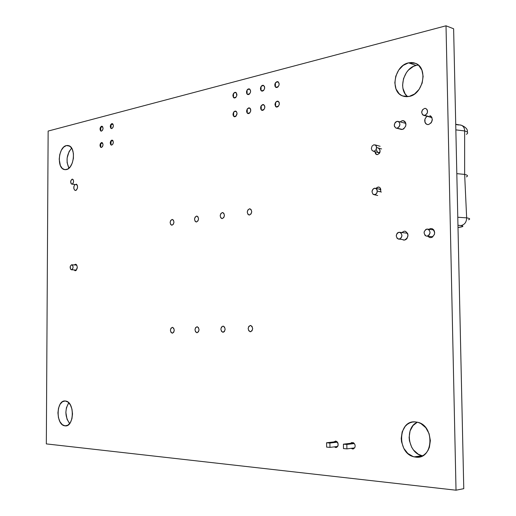 <?xml version="1.0" encoding="UTF-8"?>
<svg xmlns="http://www.w3.org/2000/svg" width="516" height="516" viewBox="0 0 516 516"><rect width="100%" height="100%" fill="white"/><g stroke="black" fill="none" stroke-linecap="round" stroke-linejoin="round"><path stroke-width="0.77" d="M222.983 326.125L223.415 326.176C225.75 328.505 225.615 330.524 223.015 332.233L221.506 331.362L220.867 329.221L221.48 327.054L222.983 326.125L224.499 326.983L225.137 329.131L224.525 331.311L223.834 331.982L222.596 332.181C220.261 329.866 220.384 327.847 222.983 326.125L222.983 326.125M250.383 325.461L250.86 325.519C253.311 327.918 253.169 329.995 250.434 331.736L249.97 331.678C247.519 329.285 247.654 327.215 250.383 325.461L251.989 326.344L252.666 328.55L252.021 330.788L250.434 331.736L248.835 330.846L248.157 328.647L248.802 326.415L250.383 325.461M380.802 189.907L379.982 187.714L379.086 187.121L377.08 187.418L376.119 188.411L378.093 187.024L379.086 187.121C380.743 188.037 381.176 189.591 380.376 191.784M378.518 148.234C380.866 150.595 380.544 152.723 377.551 154.613L376.487 154.516L374.861 151.672L375.667 153.981L377.551 154.613L379.402 153.349L379.963 152.194L379.918 149.717M404.215 231.187L405.486 231.329C409.046 234.703 408.678 237.624 404.383 240.101L402.261 239.501L404.383 240.101L405.789 239.624L406.982 238.547L408.008 235.283L407.698 233.6L405.64 231.381L404.215 231.187L405.57 231.355L404.215 231.187L401.796 232.542L404.215 231.187M402.183 120.68L403.796 120.815C406.937 124.001 406.453 126.884 402.345 129.464L399.939 128.845L402.345 129.464L403.744 128.865L405.692 126.11L405.944 124.369L405.628 122.737L404.802 121.466L403.596 120.744L402.183 120.68L404.641 121.312L402.183 120.68L400.087 121.899L402.183 120.68M430.692 228.524L432.066 228.678C435.743 232.142 435.349 235.128 430.879 237.631L429.544 237.476L427.861 236.244L429.389 237.425L430.879 237.631L432.356 237.147L434.408 234.477L434.666 232.697L434.337 230.981L433.459 229.581L432.182 228.717L430.692 228.524L432.182 228.723L430.692 228.524L428.835 229.278L430.692 228.524M430.144 115.732L430.151 115.732C433.382 119.002 432.866 121.944 428.596 124.562L426.893 124.414C423.92 121.976 424.017 119.19 427.196 116.061M335.677 441.064L335.974 441.115C338.928 443.734 338.857 445.876 335.761 447.527L336.548 447.43L334.368 446.856L335.761 447.527L336.716 447.359L338.045 445.727L338.012 443.25L337.451 442.154L329.898 443.044L329.956 447.391L326.628 447.101L326.57 442.767L329.898 443.044L337.458 442.16L335.677 441.064L333.891 441.915L335.677 441.064M75.381 264.269L75.813 264.308C77.864 266.643 77.716 268.784 75.355 270.719L74.007 269.92L75.355 270.719L76.097 270.403L77.303 267.307L76.749 265.076L76.123 264.437L75.381 264.269L74.304 264.927L75.381 264.269M76.252 184.109C78.161 186.34 77.961 188.463 75.671 190.462L75.123 190.43C73.414 188.927 73.356 186.94 74.93 184.489M101.51 142.545L102.013 142.564C103.464 144.261 103.29 145.886 101.497 147.447L101.001 147.428C99.549 145.738 99.717 144.112 101.51 142.545L102.587 143.009L103.032 144.641L102.581 146.48L101.497 147.447L100.42 146.983L99.981 145.351L100.426 143.519L101.51 142.545M101.542 126.22L102.071 126.239C103.497 127.916 103.316 129.542 101.529 131.116L101.013 131.096C99.588 129.426 99.762 127.8 101.542 126.22L102.62 126.665L103.065 128.284L102.613 130.129L101.529 131.116L100.459 130.664L100.014 129.052L100.465 127.207L101.542 126.22M111.798 140.12L112.32 140.146C113.797 141.861 113.623 143.506 111.791 145.08L111.269 145.061C109.792 143.351 109.972 141.707 111.798 140.12L112.901 140.591L113.359 142.235L112.894 144.099L111.791 145.08L110.688 144.609L110.237 142.964L110.695 141.107L111.798 140.12M111.824 123.608L112.365 123.627C113.817 125.33 113.636 126.975 111.817 128.561L111.275 128.542C109.824 126.846 110.005 125.201 111.824 123.608L112.927 124.053L113.378 125.691L112.92 127.562L111.817 128.561L110.714 128.11L110.263 126.478L110.721 124.614L111.824 123.608M262.521 85.327L263.431 85.366C265.269 87.378 264.985 89.287 262.573 91.093L261.683 91.055C259.838 89.049 260.122 87.139 262.521 85.327L263.341 85.334L264.514 86.604L264.534 88.816L263.392 90.674L261.76 91.08L260.593 89.803L260.574 87.597L261.709 85.753L262.521 85.327M262.696 104.574L263.566 104.625C265.443 106.657 265.172 108.573 262.747 110.359L261.883 110.314C260.006 108.289 260.277 106.38 262.696 104.574L263.515 104.606L264.689 105.903L264.708 108.115L263.56 109.953L261.928 110.327L260.761 109.031L260.741 106.825L261.193 105.78L262.696 104.574M277.118 101.181L278.027 101.226C279.943 103.297 279.659 105.232 277.176 107.044L276.273 106.993C274.357 104.941 274.635 103 277.118 101.181L278.679 101.671L279.169 102.516L279.188 104.761L278.014 106.625L276.337 107.012L275.615 106.541L274.957 104.619L275.576 102.4L277.118 101.181M276.924 81.663L277.872 81.709C279.743 83.753 279.453 85.688 276.982 87.514L276.047 87.468C274.17 85.437 274.46 83.502 276.924 81.663L278.485 82.128L279.15 84.037L278.995 85.198L277.821 87.081L276.144 87.501L274.944 86.211L274.925 83.979L275.389 82.915L276.924 81.663M65.216 400.971L65.925 401.074C74.91 402.422 74.091 427.338 65.1 425.861L64.558 425.784C55.605 424.423 56.263 399.842 65.216 400.971L68.009 402.093L70.382 404.944L71.969 409.117L72.517 413.955L71.93 418.715L70.311 422.656L67.906 425.165L65.1 425.861L62.326 424.668L59.991 421.778L58.45 417.637L57.927 412.871L58.502 408.188L60.075 404.286L62.43 401.751L65.216 400.971M66.377 145.57L68.673 145.647C76.271 147.415 74.13 168.603 66.267 169.616L64.119 169.519C56.567 167.765 58.521 146.886 66.377 145.57L69.654 146.099L66.377 145.57L67.777 145.46L70.37 146.634L72.356 149.492L73.427 153.6L73.407 158.328L72.305 162.94L70.286 166.72L67.667 169.08L64.868 169.68L62.307 168.442L60.359 165.565L59.205 159.199L59.766 154.516L61.32 150.285L63.636 147.144L66.377 145.57M415.283 421.888L417.592 422.249C435.053 425.642 433.459 459.704 415.948 457.15L421.417 456.344L415.948 457.15L414.18 456.86C396.752 453.564 397.83 420.011 415.283 421.888L418.134 422.398L420.908 423.565L425.771 427.706L429.106 433.692L430.376 440.6L429.377 447.34L428.061 450.313L426.261 452.861L424.062 454.88L421.54 456.299L418.798 457.066L415.948 457.15L413.103 456.557L407.833 453.474L403.789 448.307L401.545 441.844L401.209 438.426L402.17 431.84L405.17 426.39L407.298 424.352L409.762 422.888L412.452 422.056L415.283 421.888M408.491 62.862L415.438 63.313C428.428 67.66 423.288 94.325 409.13 96.447L402.661 95.97C389.741 91.758 394.301 65.545 408.491 62.862L416.225 65.403L408.491 62.862L411.265 62.513L413.948 62.829L416.451 63.791L418.67 65.371L421.901 70.131L423.133 76.374L422.159 83.121L419.134 89.32L414.554 93.996L409.13 96.447L406.363 96.711L403.705 96.318L401.255 95.292L399.1 93.68L395.991 88.933L394.824 82.818L395.766 76.22L398.675 70.124L403.131 65.429L408.491 62.862M418.341 65.087L416.225 65.403C403.66 67.764 397.765 89.752 407.73 96.66M248.66 107.883L249.492 107.928C251.337 109.927 251.073 111.817 248.706 113.591L247.88 113.546C246.035 111.553 246.3 109.663 248.66 107.883L250.137 108.373L250.595 109.192L250.615 111.385L249.499 113.191L247.912 113.559L246.777 112.275L246.609 111.217L247.203 109.063L248.66 107.883M234.999 111.101L235.799 111.14C237.605 113.114 237.347 114.984 235.038 116.739L234.251 116.693C232.439 114.726 232.69 112.862 234.999 111.101L236.438 111.591L237.044 113.443L235.812 116.345L234.264 116.7L233.161 115.429L233 114.384L233.574 112.262L234.999 111.101M248.512 88.887L249.376 88.926C251.182 90.906 250.905 92.79 248.557 94.576L247.699 94.538C245.893 92.564 246.164 90.681 248.512 88.887L249.983 89.345L250.608 91.209L250.46 92.338L249.351 94.164L247.757 94.557L246.629 93.299L246.609 91.126L247.719 89.3L248.512 88.887M234.864 92.351L235.696 92.383C237.463 94.344 237.205 96.202 234.909 97.969L234.09 97.93C232.316 95.989 232.574 94.125 234.864 92.351L236.302 92.809L236.767 95.77L235.677 97.563L234.135 97.95L233.477 97.505L232.871 95.666L233.445 93.531L234.864 92.351M196.996 326.757L197.389 326.802C199.621 329.06 199.499 331.027 197.022 332.704L196.635 332.652C194.409 330.408 194.526 328.44 196.996 326.757L198.434 327.589L199.041 329.685L198.454 331.801L197.022 332.704L195.59 331.859L194.99 329.769L195.57 327.66L196.996 326.757M172.325 327.35L172.686 327.396C174.814 329.589 174.698 331.504 172.338 333.149L171.983 333.104C169.854 330.924 169.97 329.002 172.325 327.35L173.686 328.17L174.26 330.208L173.699 332.272L172.338 333.149L170.977 332.323L170.409 330.292L170.964 328.234L172.325 327.35M249.46 208.825L250.17 208.89C252.35 211.141 252.13 213.179 249.505 214.998L248.815 214.94C246.629 212.695 246.841 210.657 249.46 208.825L251.047 209.515L251.724 211.612L251.086 213.888L249.505 214.998L247.925 214.301L247.254 212.211L247.893 209.948L249.46 208.825M222.293 212.56L222.938 212.611C225.028 214.804 224.828 216.791 222.325 218.571L221.693 218.52C219.597 216.339 219.797 214.353 222.293 212.56L223.796 213.237L224.428 215.282L223.821 217.494L222.325 218.571L220.829 217.887L220.197 215.849L220.803 213.643L222.293 212.56M196.519 216.101L197.112 216.152C199.112 218.274 198.924 220.209 196.544 221.957L195.957 221.912C193.958 219.797 194.139 217.862 196.519 216.101L197.944 216.765L198.544 218.758L197.963 220.912L196.544 221.957L195.119 221.293L194.526 219.3L195.1 217.152L196.519 216.101M172.034 219.468L172.583 219.506C174.498 221.577 174.324 223.467 172.054 225.182L171.512 225.137C169.596 223.08 169.77 221.19 172.034 219.468L173.389 220.119L173.957 222.067L173.402 224.163L172.054 225.182L170.699 224.518L170.138 222.577L170.686 220.487L172.034 219.468M463.768 488.678L456.021 490.2L46.33 443.902L48.143 131.064L446.017 25.8L453.622 28.773L446.017 25.8L456.021 490.2L463.768 488.678L453.622 28.773L463.768 488.678M417.36 422.191C404.428 427.442 407.937 453.151 422.049 455.712L418.244 454.183L413.51 450.023L411.684 447.249L409.446 440.851L409.111 437.465L410.072 430.937L413.052 425.539L417.36 422.191M71.666 148.176C66.648 154.232 65.738 160.895 68.944 168.177L67.112 162.65L67.132 158.025L69.099 151.511L71.666 148.176M68.763 402.757C64.681 409.962 64.984 416.896 69.679 423.552L67.035 419.269L65.855 412.355L66.422 407.705L68.763 402.757M456.021 490.2L446.017 25.8L48.143 131.064L46.33 443.902L456.021 490.2M429.886 115.649L431.157 116.377L432.35 119.344L431.286 122.737L428.596 124.562L427.119 124.491L425.861 123.756L425.01 122.46L424.939 119.035L426.925 116.235M350.699 443.296L351.557 442.605L353.518 442.767L354.943 444.657L355.156 445.927L354.976 447.172L353.608 448.83L352.628 448.991L351.209 448.327M76.433 184.18L77.465 185.708L77.458 188.153L76.407 190.082L75.671 190.462L74.936 190.359L73.904 188.824L73.917 186.386L74.897 184.515M406.872 95.918L405.099 93.789L402.925 88.3L402.603 85.146L403.531 78.613L406.434 72.575L408.498 70.034L413.484 66.371L416.225 65.403M468.573 219.771C470.495 219.023 469.857 218.384 466.651 217.855L464.645 174.414C467.709 175.098 468.289 175.924 466.387 176.878C468.289 175.924 467.709 175.098 464.645 174.414L466.651 217.855L457.776 217.255L466.651 217.855C466.535 222.157 464.632 224.724 460.943 225.556C464.29 226.163 463.31 226.814 458.002 227.511L462.626 226.576L462.762 226.021L460.943 225.556C464.632 224.724 466.535 222.157 466.651 217.855C469.857 218.384 470.495 219.023 468.573 219.771M456.815 173.64L464.645 174.414L456.815 173.64M424.694 115.384L423.359 115.274C420.863 112.759 421.256 110.469 424.552 108.405L425.913 108.515C428.403 111.05 427.996 113.333 424.694 115.384L431.853 117.319L422.578 114.771L421.662 112.482L422.475 109.85L424.552 108.405L425.7 108.444L427.351 110.011L427.403 112.688L426.784 113.946L424.694 115.384M427.151 236.147L426.106 236.031C423.249 233.355 423.546 231.026 427.003 229.059L428.067 229.175C430.925 231.871 430.615 234.193 427.151 236.147L432.795 236.844L425.997 235.986L425.01 235.315L424.081 232.897L424.281 231.523L425.861 229.446L427.003 229.059L429.151 229.884L430.086 232.31L429.254 234.909L427.151 236.147M455.854 129.877L464.645 130.941L464.645 174.414L464.645 130.941C467.954 131.883 468.534 133.005 466.387 134.302C468.534 133.005 467.954 131.883 464.645 130.941C464.606 128.155 463.516 126.265 461.381 125.253C463.516 126.265 464.606 128.155 464.645 130.941L455.854 129.877M460.272 124.956L461.381 125.253L460.272 124.956M458.666 124.988L455.731 124.479M457.956 225.286L460.943 225.556L457.956 225.286M72.098 184.122L71.672 184.096C70.202 182.367 70.357 180.723 72.13 179.155L72.562 179.181C74.033 180.916 73.878 182.561 72.098 184.122L77.065 184.767L71.531 184.038L71.053 183.593L70.744 180.955L72.13 179.155L73.175 179.678L73.607 181.348L73.156 183.193L72.098 184.122M71.589 269.778L71.266 269.752C69.679 267.933 69.795 266.275 71.614 264.76L71.943 264.792C73.536 266.611 73.414 268.275 71.589 269.778L76.452 270.055L71.589 269.778L70.537 269.139L70.228 266.443L71.614 264.76L72.672 265.398L73.098 267.133L72.653 268.952L71.589 269.778M397.165 128.161L395.94 128.065C393.502 125.601 393.863 123.356 397.043 121.337L398.281 121.434C400.719 123.911 400.345 126.156 397.165 128.161L402.39 129.452L396.075 128.11L394.508 126.555L394.269 125.291L395.056 122.724L395.959 121.808L398.133 121.383L399.068 121.944L399.945 124.201L399.158 126.781L397.165 128.161M399.165 239.147L398.21 239.037C395.443 236.431 395.72 234.154 399.042 232.213L401.087 233.026L401.977 235.399L401.177 237.934L399.165 239.147L397.127 238.321L396.243 235.954L397.036 233.432L397.952 232.587L400.023 232.323C402.777 234.948 402.493 237.218 399.165 239.147L402.261 239.501M378.273 152.601L379.97 152.168L378.022 152.549L379.879 152.433L379.183 152.659L379.718 152.813L378.157 152.581M379.666 189.211L380.795 189.785L379.492 189.191M381.614 148.93L376.628 147.544L375.893 149.982L374.036 151.259L372.152 150.627L371.346 148.466L372.081 146.041L373.932 144.757L375.816 145.383L376.628 147.544L381.614 148.93M372.017 191.817L372.823 194.016L374.713 194.719L376.577 193.506L377.319 191.088L381.434 192.029L377.319 191.088L376.506 188.882L374.61 188.185L372.752 189.404L372.017 191.817L372.197 190.539L373.597 188.572L375.629 188.288L377.099 189.862L377.138 192.365L376.577 193.506L375.725 194.332L373.694 194.609L372.823 194.016L372.017 191.817M379.247 189.133L380.802 190.004L379.247 189.133M373.371 151.265L377.809 152.478L376.306 149.827M371.346 148.466L372.081 146.041L373.932 144.757L375.816 145.383L376.409 146.338L376.448 148.827L375.893 149.982L374.036 151.259L372.152 150.627L371.346 148.466M236.076 111.275L233.929 111.785M233.613 112.204L233.638 116.281M233.871 116.493L236.199 115.958M236.999 114.075L236.992 112.836M247.867 113.539L248.228 113.623M249.899 112.798L247.512 113.346L249.899 112.798M249.77 108.057L247.557 108.579M247.229 109.018L247.261 113.127M250.712 110.94L250.699 109.592M263.837 104.754L261.567 105.283M261.219 105.748L261.251 109.889M261.515 110.121L263.966 109.553M264.798 107.709L264.785 106.264M235.954 92.512L233.787 93.067M233.484 93.48L233.509 97.543M233.754 97.756L236.057 97.182M236.863 95.279L236.857 94.041M249.628 89.049L247.403 89.61M247.08 90.042L247.112 94.138M247.37 94.364L249.731 93.777M250.557 91.893L250.55 90.552M263.676 85.482L261.386 86.069M261.044 86.514L261.083 90.648M261.36 90.881L263.786 90.281L261.36 90.881M264.624 88.41L264.611 86.965M278.292 101.355L275.957 101.904M275.589 102.381L275.634 106.554M275.912 106.799L278.434 106.219M279.272 104.387L279.259 102.845M278.111 81.825L275.75 82.425M275.402 82.889L275.441 87.056M275.731 87.307L278.227 86.682M279.079 84.83L279.066 83.282M102.671 143.132L100.755 143.583L100.749 147.305M102.71 126.801L100.794 127.291L100.781 130.987M113.017 124.195L111.043 124.698L111.037 128.419M112.985 140.713L111.017 141.178L111.011 144.931M337.716 446.443L329.956 447.391L329.898 443.044L326.57 442.767L326.628 447.101L329.956 447.391L337.716 446.443M336.883 441.567L326.57 442.767L336.883 441.567M346.9 448.875L343.469 448.572L343.411 444.173L346.836 444.457L346.9 448.875L354.647 447.894L346.9 448.875L346.836 444.457L343.411 444.173L343.469 448.572L346.9 448.875M353.757 442.928L343.411 444.173L353.757 442.928M354.369 443.547L346.836 444.457L354.369 443.547M171.512 225.137L171.996 225.182M195.957 221.912L196.473 221.97M221.693 218.52L222.241 218.584M248.815 214.94L249.402 215.011M171.983 333.104L172.634 333.11M196.635 332.652L197.344 332.659M234.251 116.693L234.593 116.771M402.661 95.97L404.596 96.524M414.18 456.86L422.049 455.712M64.119 169.519L65.461 169.712M64.558 425.784L67.035 425.59M276.273 106.993L276.628 107.076M261.883 110.314L262.238 110.398M75.123 190.43L75.51 190.481M74.943 270.681L75.433 270.713M335.484 447.482L336.806 447.32M426.893 124.414L427.551 124.588M429.544 237.476L430.834 237.637M400.764 129.329L401.429 129.497M403.144 239.959L404.37 240.101M376.487 154.516L377.054 154.639M249.97 331.678L250.821 331.678M222.596 332.181L223.37 332.181M423.836 115.403L431.989 117.609M427.106 236.154L432.789 236.85M455.731 124.291L461.298 125.22C465.942 127.213 467.954 129.522 467.328 132.154M428.067 229.175L433.756 229.93M71.969 184.135L77.084 184.799M71.943 264.792L76.755 265.089M396.449 128.187L400.397 129.161M400.023 232.323L407.55 233.258M398.281 121.434L405.821 123.363M379.615 153.013L378.499 152.665M380.763 189.469L375.667 188.308M374.287 194.738L377.706 195.5M380.118 146.286L375.08 144.873"/></g></svg>
